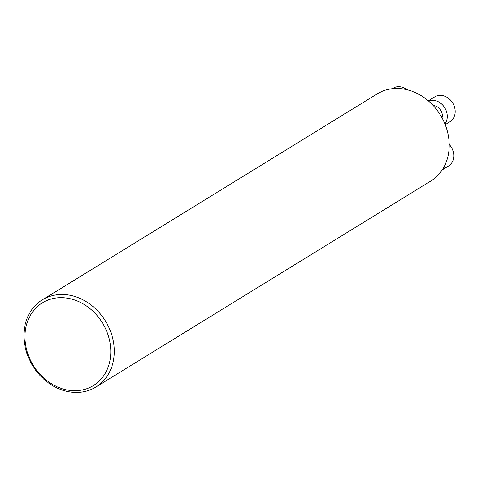 <?xml version="1.0" encoding="UTF-8"?>
<svg xmlns="http://www.w3.org/2000/svg" width="479" height="479" viewBox="0 0 479 479"><rect width="100%" height="100%" fill="white"/><g stroke="black" fill="none" stroke-linecap="round" stroke-linejoin="round"><path stroke-width="0.72" d="M95.92 387.032L430.831 181.008A51.157 42.709 -121.6 0 0 440.405 115.056A51.157 42.709 -121.6 0 0 377.218 93.86L42.308 299.884A51.157 42.709 58.4 0 1 105.488 321.08A51.157 42.709 58.4 0 1 95.92 387.032A51.157 42.709 58.4 0 1 48.062 382.595A51.157 42.709 58.4 0 1 23.95 334.013A51.157 42.709 58.4 0 1 42.308 299.884M25.01 335.222A48.601 40.571 58.4 0 1 90.603 309.141A48.601 40.571 58.4 0 1 88.118 388.224A48.601 40.571 58.4 0 1 25.01 335.222M407.084 89.723A14.592 12.185 -121.6 0 0 393.109 88.208L392.307 88.705M445.213 124.678L449.955 121.756A14.592 12.185 -121.6 0 0 452.685 102.943A14.592 12.185 -121.6 0 0 434.657 96.902L428.268 100.83M444.925 123.965A14.592 12.185 -121.6 0 0 444.075 106.787A14.592 12.185 -121.6 0 0 428.406 100.943M442.009 117.828A8.975 7.49 -121.6 0 0 433.244 105.614M442.237 169.871L448.56 165.979A14.592 12.185 -121.6 0 0 449.206 144.43M442.638 169.249A14.592 12.185 -121.6 0 0 445.554 163.698"/></g></svg>
